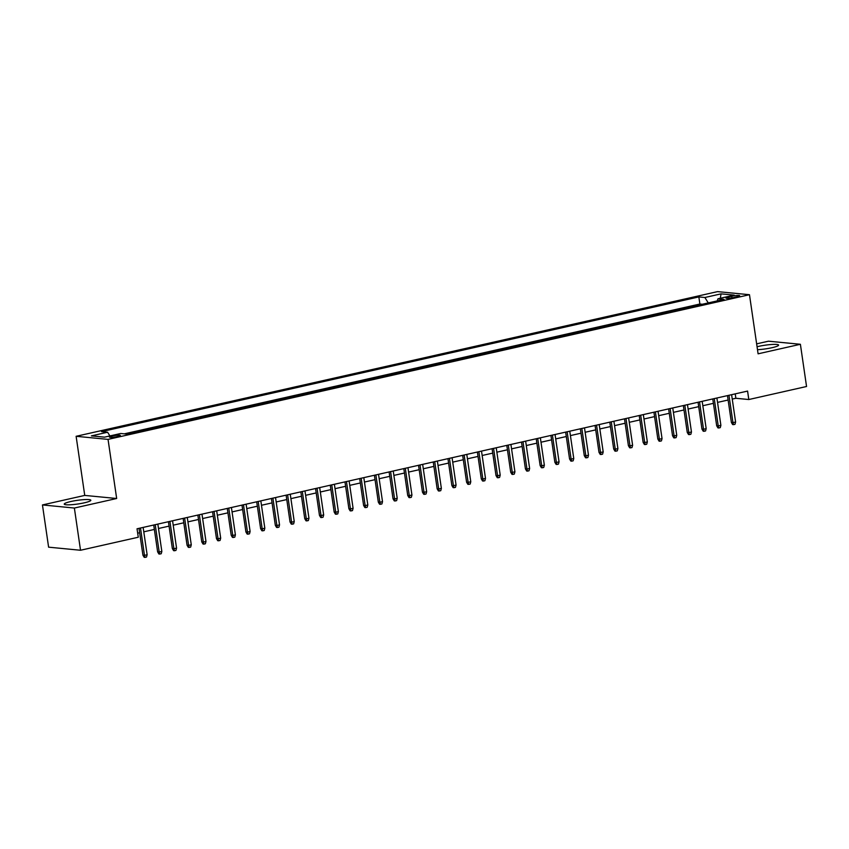 <?xml version="1.0" encoding="UTF-8"?>
<svg xmlns="http://www.w3.org/2000/svg" width="849" height="849" viewBox="0 0 849 849"><rect width="100%" height="100%" fill="white"/><g stroke="black" fill="none" stroke-linecap="round" stroke-linejoin="round"><path stroke-width="1.27" d="M84.263 502.831A13.446 1.857 -8.3 0 0 90.832 500.241A13.446 1.857 -8.3 0 0 70.807 501.526A13.446 1.857 -8.3 0 0 64.237 504.115A13.446 1.857 -8.3 0 0 84.263 502.831M757.488 349.682A13.446 1.857 -8.3 0 0 772.038 347.697A13.446 1.857 -8.3 0 0 778.607 345.108A13.446 1.857 -8.3 0 0 758.571 346.392A13.446 1.857 -8.3 0 0 757.064 346.753M117.661 436.524A5.519 0.764 -8.3 0 0 120.356 435.463A5.519 0.764 -8.3 0 0 112.132 435.993A5.519 0.764 -8.3 0 0 109.436 437.055A5.519 0.764 -8.3 0 0 117.661 436.524M42.45 504.943L74.372 508.042L116.663 498.501L84.741 495.413L42.45 504.943L48.605 547.17L80.528 550.258L138.27 537.237L137.039 528.789L747.576 391.081L748.807 399.529L806.55 386.497L800.395 344.28L768.472 341.192L756.639 343.856M84.741 495.413L76.123 436.301L717.554 291.621L749.476 294.709L108.046 439.389L76.123 436.301M731.732 296.259L728.495 296.991A5.338 0.732 -8.3 0 0 725.884 298.02A5.338 0.732 -8.3 0 0 733.844 297.511L737.081 296.779A5.338 0.732 -8.3 0 0 739.691 295.749A5.338 0.732 -8.3 0 0 731.732 296.259L731.965 297.872M708.268 302.913L704.882 297.5L698.844 296.917L101.551 431.642L107.59 432.226L91.416 435.877L104.523 437.15L120.707 433.499L126.745 434.083L724.038 299.357L717.999 298.774L717.182 300.907M704.882 297.5L721.066 293.86L734.183 295.123L717.999 298.774M702.346 304.25L699.884 304.016L124.283 433.85M74.372 508.042L80.528 550.258M116.663 498.501L108.046 439.389M749.476 294.709L758.093 353.821L800.395 344.28M732.252 399.083L735.871 398.277L748.807 399.529M137.687 533.193L139.65 532.758M143.789 531.824L154.369 529.436M158.498 528.503L169.078 526.115M173.207 525.181L183.787 522.793M187.916 521.87L198.496 519.482M202.635 518.548L213.216 516.16M217.344 515.226L227.925 512.838M232.053 511.915L242.634 509.527M246.762 508.593L257.343 506.206M261.481 505.272L272.062 502.884M276.19 501.961L286.771 499.573M290.899 498.639L301.48 496.251M305.608 495.317L316.189 492.929M320.328 492.006L330.908 489.618M335.037 488.684L345.617 486.297M349.746 485.363L360.326 482.975M364.454 482.041L375.035 479.664M379.174 478.73L389.755 476.342M393.883 475.408L404.464 473.02M408.592 472.086L419.173 469.709M423.301 468.775L433.892 466.388M438.02 465.454L448.601 463.066M452.729 462.132L463.31 459.744M467.438 458.821L478.019 456.433M482.147 455.499L492.738 453.111M496.867 452.177L507.447 449.79M511.576 448.866L522.156 446.478M526.284 445.545L536.865 443.157M540.993 442.223L551.585 439.835M555.713 438.912L566.294 436.524M570.422 435.59L581.003 433.202M585.131 432.268L595.711 429.881M599.84 428.957L610.431 426.569M614.559 425.636L625.14 423.248M629.268 422.314L639.849 419.926M643.977 419.003L654.558 416.615M658.697 415.681L669.277 413.293M673.406 412.359L683.986 409.971M688.115 409.038L698.695 406.66M702.823 405.726L713.404 403.339M717.543 402.405L728.124 400.017M735.223 393.862L735.871 398.277M699.884 304.016L698.844 296.917M107.59 432.226L109.914 435.94M720.313 298.254L721.066 293.86M727.476 395.613L731.392 422.473L732.952 422.622L728.962 395.284M735.595 422.027L734.979 424.32L733.515 424.649L732.952 422.622L735.595 422.027L731.605 394.679M733.515 424.649L732.645 424.564L731.392 422.473M712.767 398.934L716.683 425.784L718.233 425.933L714.242 398.595M720.886 425.338L720.27 427.631L718.795 427.97L718.233 425.933L720.886 425.338L716.896 398.001M718.795 427.97L717.936 427.885L716.683 425.784M698.058 402.246L701.974 429.106L703.524 429.254L699.534 401.917M706.177 428.66L705.561 430.952L704.086 431.281L703.524 429.254L706.177 428.66L702.187 401.322M704.086 431.281L703.227 431.207L701.974 429.106M683.339 405.567L687.255 432.428L688.815 432.576L684.825 405.238M691.457 431.982L690.853 434.274L689.377 434.603L688.815 432.576L691.457 431.982L687.467 404.633M689.377 434.603L688.518 434.518L687.255 432.428M668.63 408.889L672.546 435.739L674.106 435.898L670.116 408.549M676.749 435.293L676.133 437.585L674.668 437.925L674.106 435.898L676.749 435.293L672.758 407.955M674.668 437.925L673.798 437.84L672.546 435.739M653.921 412.211L657.837 439.06L659.386 439.209L655.396 411.871M662.04 438.615L661.424 440.907L659.949 441.236L659.386 439.209L662.04 438.615L658.049 411.277M659.949 441.236L659.089 441.162L657.837 439.06M639.212 415.522L643.128 442.382L644.678 442.531L640.687 415.193M647.331 441.936L646.715 444.229L645.24 444.558L644.678 442.531L647.331 441.936L643.34 414.588M645.24 444.558L644.38 444.473L643.128 442.382M624.493 418.844L628.409 445.693L629.969 445.852L625.978 418.504M632.611 445.247L631.996 447.55L630.531 447.879L629.969 445.852L632.611 445.247L628.621 417.91M630.531 447.879L629.671 447.794L628.409 445.693M609.784 422.165L613.7 449.015L615.249 449.163L611.269 421.826M617.902 448.569L617.287 450.861L615.822 451.19L615.249 449.163L617.902 448.569L613.912 421.231M615.822 451.19L614.952 451.116L613.7 449.015M595.075 425.476L598.991 452.337L600.54 452.485L596.55 425.147M603.193 451.891L602.578 454.183L601.103 454.512L600.54 452.485L603.193 451.891L599.203 424.542M601.103 454.512L600.243 454.427L598.991 452.337M580.355 428.798L584.282 455.648L585.831 455.807L581.841 428.458M588.484 455.202L587.869 457.505L586.394 457.834L585.831 455.807L588.484 455.202L584.494 427.864M586.394 457.834L585.534 457.749L584.282 455.648M565.646 432.12L569.562 458.969L571.122 459.118L567.132 431.78M573.765 458.524L573.149 460.816L571.685 461.156L571.122 459.118L573.765 458.524L569.775 431.186M571.685 461.156L570.825 461.071L569.562 458.969M550.937 435.431L554.853 462.291L556.403 462.44L552.423 435.102M559.056 461.845L558.44 464.138L556.976 464.467L556.403 462.44L559.056 461.845L555.066 434.508M556.976 464.467L556.106 464.382L554.853 462.291M536.228 438.753L540.144 465.613L541.694 465.761L537.704 438.413M544.347 465.156L543.731 467.459L542.256 467.788L541.694 465.761L544.347 465.156L540.357 437.819M542.256 467.788L541.397 467.703L540.144 465.613M521.509 442.074L525.435 468.924L526.985 469.072L522.995 441.735M529.627 468.478L529.023 470.771L527.547 471.11L526.985 469.072L529.627 468.478L525.648 441.14M527.547 471.11L526.688 471.025L525.435 468.924M506.8 445.385L510.716 472.246L512.276 472.394L508.286 445.056M514.918 471.8L514.303 474.092L512.838 474.421L512.276 472.394L514.918 471.8L510.928 444.462M512.838 474.421L511.979 474.336L510.716 472.246M492.091 448.707L496.007 475.567L497.556 475.716L493.577 448.378M500.21 475.111L499.594 477.414L498.13 477.743L497.556 475.716L500.21 475.111L496.219 447.773M498.13 477.743L497.259 477.658L496.007 475.567M477.382 452.029L481.298 478.878L482.848 479.027L478.857 451.689M485.501 478.433L484.885 480.725L483.41 481.065L482.848 479.027L485.501 478.433L481.51 451.095M483.41 481.065L482.55 480.98L481.298 478.878M462.663 455.34L466.589 482.2L468.139 482.349L464.148 455.011M470.781 481.754L470.176 484.047L468.701 484.376L468.139 482.349L470.781 481.754L466.801 454.417M468.701 484.376L467.841 484.291L466.589 482.2M447.954 458.662L451.87 485.522L453.43 485.67L449.439 458.333M456.072 485.066L455.457 487.368L453.992 487.697L453.43 485.67L456.072 485.066L452.082 457.728M453.992 487.697L453.133 487.613L451.87 485.522M433.245 461.983L437.161 488.833L438.71 488.982L434.73 461.644M441.363 488.387L440.748 490.68L439.283 491.019L438.71 488.982L441.363 488.387L437.373 461.049M439.283 491.019L438.413 490.934L437.161 488.833M418.536 465.294L422.452 492.155L424.001 492.303L420.011 464.965M426.654 491.709L426.039 494.001L424.564 494.33L424.001 492.303L426.654 491.709L422.664 464.371M424.564 494.33L423.704 494.245L422.452 492.155M403.816 468.616L407.743 495.476L409.292 495.625L405.302 468.287M411.935 495.031L411.33 497.323L409.855 497.652L409.292 495.625L411.935 495.031L407.955 467.682M409.855 497.652L408.995 497.567L407.743 495.476M389.107 471.938L393.023 498.788L394.583 498.947L390.593 471.598M397.226 498.342L396.61 500.634L395.146 500.974L394.583 498.947L397.226 498.342L393.236 471.004M395.146 500.974L394.286 500.889L393.023 498.788M374.398 475.26L378.314 502.109L379.864 502.258L375.884 474.92M382.517 501.663L381.901 503.956L380.437 504.285L379.864 502.258L382.517 501.663L378.527 474.326M380.437 504.285L379.567 504.21L378.314 502.109M359.689 478.571L363.605 505.431L365.155 505.579L361.165 478.242M367.808 504.985L367.192 507.278L365.717 507.606L365.155 505.579L367.808 504.985L363.818 477.637M365.717 507.606L364.858 507.522L363.605 505.431M344.97 481.892L348.897 508.742L350.446 508.901L346.456 481.553M353.088 508.296L352.484 510.599L351.008 510.928L350.446 508.901L353.088 508.296L349.109 480.959M351.008 510.928L350.149 510.843L348.897 508.742M330.261 485.214L334.177 512.064L335.737 512.212L331.747 484.875M338.38 511.618L337.764 513.91L336.3 514.239L335.737 512.212L338.38 511.618L334.389 484.28M336.3 514.239L335.429 514.165L334.177 512.064M315.552 488.525L319.468 515.385L321.018 515.534L317.038 488.196M323.671 514.94L323.055 517.232L321.591 517.561L321.018 515.534L323.671 514.94L319.68 487.591M321.591 517.561L320.72 517.476L319.468 515.385M300.843 491.847L304.759 518.697L306.309 518.856L302.318 491.507M308.962 518.251L308.346 520.554L306.871 520.883L306.309 518.856L308.962 518.251L304.971 490.913M306.871 520.883L306.011 520.798L304.759 518.697M286.124 495.169L290.05 522.018L291.6 522.167L287.609 494.829M294.242 521.573L293.637 523.865L292.162 524.204L291.6 522.167L294.242 521.573L290.262 494.235M292.162 524.204L291.303 524.12L290.05 522.018M271.415 498.48L275.331 525.34L276.891 525.489L272.9 498.151M279.533 524.894L278.918 527.187L277.453 527.516L276.891 525.489L279.533 524.894L275.543 497.546M277.453 527.516L276.583 527.431L275.331 525.34M256.706 501.801L260.622 528.651L262.171 528.81L258.192 501.462M264.824 528.205L264.209 530.508L262.744 530.837L262.171 528.81L264.824 528.205L260.834 500.868M262.744 530.837L261.874 530.752L260.622 528.651M241.997 505.123L245.913 531.973L247.462 532.121L243.472 504.784M250.115 531.527L249.5 533.819L248.025 534.159L247.462 532.121L250.115 531.527L246.125 504.189M248.025 534.159L247.165 534.074L245.913 531.973M227.277 508.434L231.204 535.294L232.753 535.443L228.763 508.105M235.396 534.849L234.791 537.141L233.316 537.47L232.753 535.443L235.396 534.849L231.416 507.511M233.316 537.47L232.456 537.385L231.204 535.294M212.568 511.756L216.484 538.616L218.044 538.765L214.054 511.427M220.687 538.16L220.071 540.463L218.607 540.792L218.044 538.765L220.687 538.16L216.697 510.822M218.607 540.792L217.737 540.707L216.484 538.616M197.859 515.078L201.775 541.927L203.325 542.076L199.345 514.738M205.978 541.482L205.362 543.774L203.898 544.113L203.325 542.076L205.978 541.482L201.988 514.144M203.898 544.113L203.028 544.029L201.775 541.927M183.151 518.389L187.067 545.249L188.616 545.398L184.626 518.06M191.269 544.803L190.654 547.096L189.178 547.425L188.616 545.398L191.269 544.803L187.279 517.466M189.178 547.425L188.319 547.34L187.067 545.249M168.431 521.711L172.358 548.571L173.907 548.719L169.917 521.382M176.55 548.114L175.945 550.417L174.47 550.746L173.907 548.719L176.55 548.114L172.57 520.777M174.47 550.746L173.61 550.661L172.358 548.571M153.722 525.032L157.638 551.882L159.198 552.03L155.208 524.693M161.841 551.436L161.225 553.728L159.761 554.068L159.198 552.03L161.841 551.436L157.85 524.098M159.761 554.068L158.89 553.983L157.638 551.882M139.013 528.343L142.929 555.204L144.479 555.352L140.499 528.014M147.132 554.758L146.516 557.05L145.041 557.379L144.479 555.352L147.132 554.758L143.141 527.42M145.041 557.379L144.181 557.294L142.929 555.204M728.675 298.264L728.495 296.991"/></g></svg>
